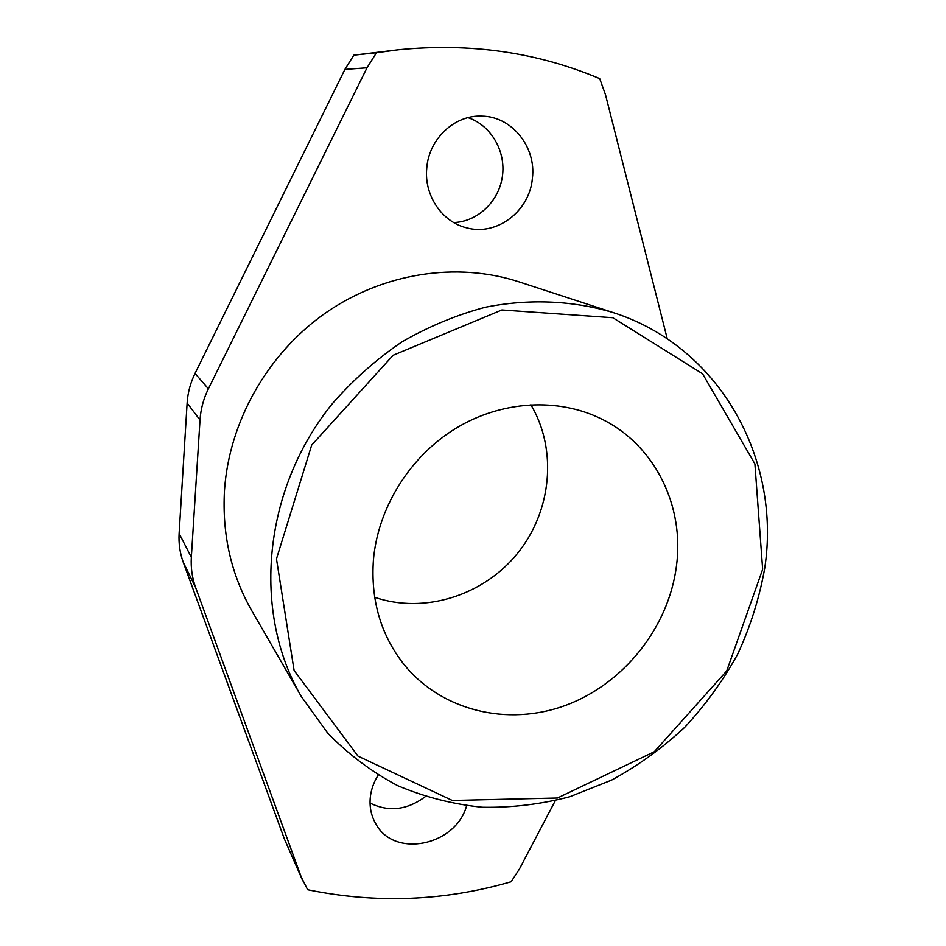 <?xml version="1.0" encoding="UTF-8"?>
<svg xmlns="http://www.w3.org/2000/svg" width="946" height="946" viewBox="0 0 946 946"><rect width="100%" height="100%" fill="white"/><g stroke="black" fill="none" stroke-linecap="round" stroke-linejoin="round"><path stroke-width="1.42" d="M378.164 775.141C373.635 782.354 370.986 789.981 370.229 798.022C369.46 807.352 371.281 815.866 375.668 823.588C393.914 858.637 455.747 845.878 466.603 805.756M532.409 178.191C536.347 147.15 512.023 116.512 482.058 116.145C454.766 114.596 428.822 138.908 426.764 168.104C423.914 195.408 442.066 222.074 466.65 227.844C496.756 236.311 529.772 211.242 532.409 178.191M612.795 312.452L518.751 281.754C456.953 261.64 383.296 272.708 325.318 313.114C267.505 353.733 229.169 421.526 224.498 490.241C221.991 534.348 231.108 574.553 251.861 610.868L301.325 696.54L327.623 733.032C348.412 754.4 371.79 771.948 397.758 785.688C424.789 797.076 452.945 804.254 482.235 807.234C511.739 807.801 540.935 804.289 569.835 796.709L611.506 780.143C638.03 765.692 662.425 748.085 684.679 727.344C705.444 705.054 723.146 680.588 737.797 653.946C750.485 626.358 759.461 597.777 764.723 568.191C781.479 459.661 720.213 346.543 612.795 312.452C572.626 300.473 528.991 298.534 485.298 307.249C456.35 314.959 428.538 326.524 401.849 341.932C376.224 359.374 353.118 379.89 332.507 403.493C262.716 489.33 251.849 611.956 301.325 696.54M667.285 338.893L605.511 94.754L599.717 78.636C537.293 52.255 470.209 42.629 398.443 49.76L376.473 52.728L367.001 67.793L208.392 388.806C203.52 398.727 200.729 409.133 200.02 420.024L191.34 557.289C190.714 567.789 192.144 577.888 195.656 587.572L301.277 877.119L307.651 889.725C376.437 903.808 444.277 901.136 511.171 881.731L519.401 869.055L555.314 800.659M208.392 388.806L195.03 373.422C190.43 382.834 187.793 392.708 187.131 403.043L179.125 533.473C178.546 543.465 179.929 553.079 183.276 562.314L195.656 587.572M398.443 49.76L353.839 55.164L344.888 69.413L195.03 373.422M183.276 562.314L284.486 839.232L302.803 880.892M530.848 404.699C557.738 449.906 551.601 511.408 517.45 553.469C483.359 595.566 424.447 614.273 374.663 597.304M425.357 796.603C407.17 810.107 388.735 812.259 370.052 803.059M468.034 117.647C491.128 125.345 506.063 151.325 502.397 176.394C498.932 201.51 477.647 221.731 453.725 222.558M373.434 559.725C370.607 599.598 380.564 634.222 403.292 663.595C441.002 711.025 507.825 726.835 565.779 705.314C623.792 683.757 668.515 627.588 676.425 566.276C684.679 506.228 655.117 445.117 601.621 419.019C558.199 397.462 501.794 400.454 455.854 428.325C409.996 456.315 378.022 507.47 373.434 559.725M376.473 52.728L353.839 55.164M762.653 569.303L754.896 463.907L702.582 373.788L612.854 317.714L501.888 309.969L393.122 355.258L311.683 445.081L276.469 558.897L294.1 670.489L358.014 756.138L452.354 800.47L557.466 797.998L654.301 751.727L726.729 670.927L762.653 569.303M200.02 420.024L187.131 403.043M179.125 533.473L191.34 557.289M284.486 839.232L301.277 877.119M367.001 67.793L344.888 69.413"/></g></svg>
